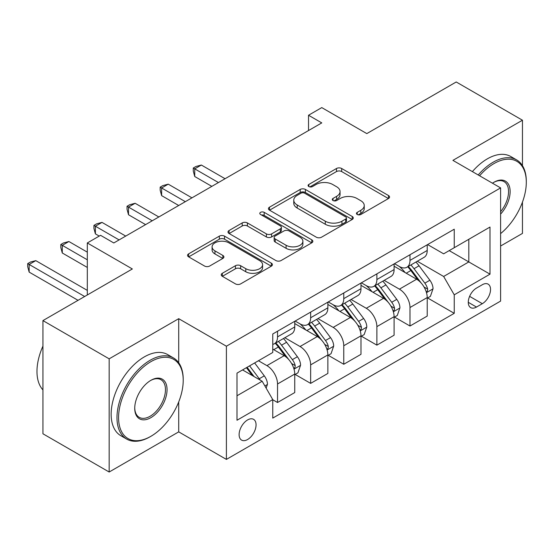 <?xml version="1.0" encoding="UTF-8"?>
<svg xmlns="http://www.w3.org/2000/svg" width="554" height="554" viewBox="0 0 554 554"><rect width="100%" height="100%" fill="white"/><g stroke="black" fill="none" stroke-linecap="round" stroke-linejoin="round"><path stroke-width="0.83" d="M357.219 214.481A2.576 1.489 0 0 0 360.855 214.481L388.486 198.533A3.677 2.126 0 0 0 389.566 197.03A3.677 2.126 0 0 0 388.486 195.527L341.679 168.506A3.677 2.126 0 0 0 336.479 168.506L308.848 184.454A2.576 1.489 0 0 0 308.093 185.507A2.576 1.489 0 0 0 308.848 186.559A2.576 1.489 0 0 0 312.491 186.559L316.064 184.496A11.766 6.793 0 0 1 332.705 184.496L336.61 186.746A11.766 6.793 0 0 1 340.052 191.552A11.766 6.793 0 0 1 336.61 196.358L333.03 198.422A2.576 1.489 0 0 0 332.275 199.468A2.576 1.489 0 0 0 333.03 200.52A2.576 1.489 0 0 0 336.673 200.52L340.246 198.457A11.766 6.793 0 0 1 356.894 198.457L360.793 200.707A11.766 6.793 0 0 1 364.241 205.513A11.766 6.793 0 0 1 360.793 210.319L357.219 212.383A2.576 1.489 0 0 0 356.464 213.435A2.576 1.489 0 0 0 357.219 214.481L357.219 212.383M247.59 439.516A11.987 6.925 120 0 0 255.422 428.948A11.987 6.925 120 0 0 253.587 419.343A11.987 6.925 120 0 0 247.59 419.939A11.987 6.925 120 0 0 239.757 430.506A11.987 6.925 120 0 0 241.599 440.111A11.987 6.925 120 0 0 247.59 439.516M222.313 273.302A3.677 2.126 0 0 0 221.24 274.805A3.677 2.126 0 0 0 222.313 276.301L235.45 283.883A3.677 2.126 0 0 0 240.651 283.883L271.335 266.169A3.677 2.126 0 0 0 272.416 264.667A3.677 2.126 0 0 0 271.335 263.164L224.529 236.143A3.677 2.126 0 0 0 219.329 236.143L188.637 253.857A3.677 2.126 0 0 0 187.564 255.359A3.677 2.126 0 0 0 188.637 256.862L204.502 266.017A3.677 2.126 0 0 0 209.703 266.017L222.84 258.434A3.677 2.126 0 0 0 223.913 256.938A3.677 2.126 0 0 0 222.84 255.436L214.973 250.893A9.84 5.678 0 0 1 212.092 246.876A9.84 5.678 0 0 1 218.158 241.627A9.84 5.678 0 0 1 228.885 242.86L259.701 260.65A9.84 5.678 0 0 1 262.582 264.667A9.84 5.678 0 0 1 256.509 269.916A9.84 5.678 0 0 1 245.789 268.683L240.651 265.719A3.677 2.126 0 0 0 235.45 265.719L222.313 273.302L222.313 276.301M522.457 165.667L522.457 120.218L456.226 81.978L366.81 133.604L321.77 107.601L308.53 115.246L321.77 122.898L113.805 242.964L100.558 235.318L87.31 242.964L87.31 294.97M178.713 362.752L178.713 318.682L109.166 358.833L42.935 320.593L132.351 268.967L87.31 242.964M178.713 318.682L226.399 346.215L500.601 187.903L500.601 301.092L226.399 459.404L226.399 346.215M522.457 120.218L452.916 160.369L500.601 187.903M316.327 237.195A3.677 2.126 0 0 0 321.528 237.195L352.212 219.474A3.677 2.126 0 0 0 353.286 217.978A3.677 2.126 0 0 0 352.212 216.476L305.399 189.447A3.677 2.126 0 0 0 300.199 189.447L269.514 207.168A3.677 2.126 0 0 0 268.441 208.664A3.677 2.126 0 0 0 269.514 210.167L316.327 237.195M261.571 215.042A2.576 1.489 0 0 1 264.182 215.402L264.182 212.348L311.77 239.82A3.677 2.126 0 0 1 312.851 241.322A3.677 2.126 0 0 1 311.77 242.825L281.086 260.539A3.677 2.126 0 0 1 275.885 260.539L229.079 233.511L229.079 230.512A3.677 2.126 0 0 0 227.999 232.015A3.677 2.126 0 0 0 229.079 233.511M229.079 230.512L242.209 222.93A3.677 2.126 0 0 1 247.409 222.93L266.398 233.892A3.677 2.126 0 0 0 271.599 233.892L280.31 228.857A3.677 2.126 0 0 0 281.384 227.362A3.677 2.126 0 0 0 280.31 225.859L260.546 214.446A2.576 1.489 0 0 1 259.791 213.394A2.576 1.489 0 0 1 261.377 212.023A2.576 1.489 0 0 1 264.182 212.348M109.166 358.833L109.166 472.022L42.935 433.782L42.935 320.593M500.601 246.024L522.457 233.407L522.457 202.106M482.319 284.721L476.495 288.087A11.613 6.703 120 0 0 468.906 298.322A11.613 6.703 120 0 0 470.685 307.629A11.613 6.703 120 0 0 476.495 307.054L482.319 303.689A11.613 6.703 120 0 0 489.909 293.454A11.613 6.703 120 0 0 488.129 284.147A11.613 6.703 120 0 0 482.319 284.721M427.612 244.57L443.643 253.829L454.238 247.707L454.238 229.204L272.762 333.979L272.762 352.483L236.994 373.133L236.994 420.244L272.762 399.593L272.762 418.104L454.238 313.329L454.238 294.818L443.643 276.467L417.3 261.253M454.238 247.707L490.006 227.057L490.006 274.168L454.238 294.818M109.166 472.022L178.713 431.871L226.399 459.404M308.53 115.246L308.53 130.543M449.204 250.616L468.809 261.931L468.809 239.293L490.006 227.057M443.643 276.467L468.809 261.931L490.006 274.168M236.994 395.771L262.167 381.242L242.562 369.92M272.762 399.746L277.533 402.502L277.533 383.991A14.986 8.649 -120 0 0 266.931 365.64L258.455 360.744M277.533 402.502L294.749 392.557L294.749 374.054A14.986 8.649 -120 0 0 284.154 355.696L272.762 349.117M295.15 374.435L310.649 383.382L310.649 364.871A14.986 8.649 -120 0 0 300.046 346.52L284.832 337.732M310.649 383.382L327.864 373.438L327.864 354.934A14.986 8.649 -120 0 0 317.269 336.576L294.749 323.578M328.266 355.315L343.764 364.262L343.764 345.751A14.986 8.649 -120 0 0 333.169 327.4L317.948 318.612M343.764 364.262L360.986 354.318L360.986 335.814A14.986 8.649 -120 0 0 350.384 317.456L327.864 304.458M361.381 336.195L376.879 345.142L376.879 326.631A14.986 8.649 -120 0 0 366.284 308.28L351.063 299.492M376.879 345.142L394.102 335.198L394.102 316.694A14.986 8.649 -120 0 0 383.5 298.336L360.986 285.338M394.496 317.075L409.995 326.022L409.995 307.518A14.986 8.649 -120 0 0 399.399 289.16L384.185 280.372M409.995 326.022L427.217 316.078L427.217 297.574A14.986 8.649 -120 0 0 416.622 279.216L394.102 266.218M394.496 263.69L399.399 266.522A14.986 8.649 -120 0 0 406.892 267.263A14.986 8.649 -120 0 0 409.995 260.401L409.995 254.743M361.381 282.81L366.284 285.642A14.986 8.649 -120 0 0 373.777 286.383A14.986 8.649 -120 0 0 376.879 279.521L376.879 273.863M328.266 301.93L333.169 304.762A14.986 8.649 -120 0 0 340.662 305.503A14.986 8.649 -120 0 0 343.764 298.641L343.764 292.983M295.15 321.05L300.046 323.882A14.986 8.649 -120 0 0 307.539 324.623A14.986 8.649 -120 0 0 310.649 317.761L310.649 312.103M427.612 297.955L454.238 313.329M406.892 267.263L424.115 257.319A14.986 8.649 -120 0 0 427.217 250.463L427.217 244.799M373.777 286.383L390.992 276.439A14.986 8.649 -120 0 0 394.102 269.583L394.102 263.919M340.662 305.503L357.877 295.559A14.986 8.649 -120 0 0 360.986 288.703L360.986 283.039M307.539 324.623L324.762 314.679A14.986 8.649 -120 0 0 327.864 307.823L327.864 302.159M272.762 344.346A14.986 8.649 -120 0 0 274.424 343.743L291.646 333.799A14.986 8.649 -120 0 0 294.749 326.943L294.749 321.278M274.424 343.743A14.986 8.649 -120 0 0 277.533 336.88L277.533 331.223M262.167 381.242L272.762 399.593M178.713 431.871L178.713 401.927M358.244 214.848L360.793 213.38A11.766 6.793 0 0 0 364.241 208.574L364.241 205.513M340.052 191.552L340.052 194.613A11.766 6.793 0 0 1 336.61 199.412L334.062 200.887M388.437 198.561L341.679 171.567A3.677 2.126 0 0 0 336.479 171.567L309.873 186.92M352.164 219.502L305.399 192.508A3.677 2.126 0 0 0 300.199 192.508L269.563 210.195M345.71 219.024A2.576 1.489 0 0 0 346.465 217.978A2.576 1.489 0 0 0 345.71 216.926L304.624 193.201A2.576 1.489 0 0 0 300.981 193.201L297.207 195.382A11.766 6.793 0 0 0 293.765 200.181A11.766 6.793 0 0 0 297.207 204.987L325.295 221.205A11.766 6.793 0 0 0 341.936 221.205L345.71 219.024L345.71 222.085A2.576 1.489 0 0 0 346.465 221.032L346.465 217.978M293.765 200.181L293.765 203.242A11.766 6.793 0 0 0 297.207 208.048L297.207 204.987M345.71 222.085L341.936 224.259A11.766 6.793 0 0 1 325.295 224.259L297.207 208.048M229.127 233.546L242.209 225.99L242.209 222.93M281.384 227.362L281.384 230.416A3.677 2.126 0 0 1 280.31 231.918L271.599 236.946A3.677 2.126 0 0 1 266.398 236.946L247.409 225.99A3.677 2.126 0 0 0 242.209 225.99M264.182 215.402L311.722 242.853M286.093 245.263A9.84 5.678 0 0 0 296.812 246.495A9.84 5.678 0 0 0 302.886 241.246A9.84 5.678 0 0 0 300.005 237.23L289.146 230.963A3.677 2.126 0 0 0 283.946 230.963L275.234 235.99A3.677 2.126 0 0 0 274.161 237.493A3.677 2.126 0 0 0 275.234 238.996L286.093 245.263L286.093 248.324A9.84 5.678 0 0 0 296.812 249.556A9.84 5.678 0 0 0 302.886 244.307L302.886 241.246M274.161 237.493L274.161 240.554A3.677 2.126 0 0 0 275.234 242.056L275.234 238.996M286.093 248.324L275.234 242.056M262.582 264.667L262.582 267.727A9.84 5.678 0 0 1 256.509 272.977A9.84 5.678 0 0 1 245.789 271.744L240.651 268.78A3.677 2.126 0 0 0 235.45 268.78L222.369 276.328M212.092 246.876L212.092 249.937A9.84 5.678 0 0 0 214.973 253.954L214.973 250.893M222.791 258.462L214.973 253.954M271.287 266.197L224.529 239.203A3.677 2.126 0 0 0 219.329 239.203L188.692 256.89M427.217 298.184L430.396 296.348L433.041 288.703A9.93 5.734 -120 0 0 429.876 280.248L419.053 265.795A28.663 16.551 -120 0 0 415.922 262.049M405.154 272.603A28.663 16.551 -120 0 0 399.289 266.46M426.31 292.103L427.466 290.857L427.681 289.126A9.93 5.734 -120 0 0 424.842 283.149L414.018 268.704A28.663 16.551 -120 0 0 410.888 264.957M408.222 266.495A23.794 13.739 60 0 1 412.128 270.934L421.289 283.163M225.069 178.727L201.365 165.037L194.738 168.859L194.738 176.511L211.829 186.373M407.709 266.793A28.663 16.551 60 0 1 410.839 270.539L418.035 280.144M194.738 176.511L193.284 171.075L193.284 168.021L218.449 182.55M193.284 168.021L195.929 166.491L201.365 165.037M394.102 317.303L397.28 315.468L399.926 307.823A9.93 5.734 -120 0 0 396.761 299.368L385.93 284.915A28.663 16.551 -120 0 0 382.807 281.169M372.039 291.723A28.663 16.551 -120 0 0 366.173 285.58M393.195 311.223L394.351 309.977L394.566 308.246A9.93 5.734 -120 0 0 391.726 302.269L380.903 287.824A28.663 16.551 -120 0 0 377.773 284.077M375.106 285.615A23.794 13.739 60 0 1 379.012 290.054L388.174 302.283M191.954 197.847L168.243 184.157L161.623 187.979L161.623 195.624L178.707 205.492M374.594 285.912A28.663 16.551 60 0 1 377.717 289.659L384.919 299.264M161.623 195.624L160.168 190.195L160.168 187.141L185.334 201.67M160.168 187.141L162.814 185.611L168.243 184.157M360.986 336.423L364.165 334.588L366.81 326.943A9.93 5.734 -120 0 0 363.639 318.488L352.815 304.035A28.663 16.551 -120 0 0 349.692 300.289M338.923 310.842A28.663 16.551 -120 0 0 333.058 304.7M360.079 330.343L361.236 329.097L361.45 327.366A9.93 5.734 -120 0 0 358.611 321.389L347.78 306.944A28.663 16.551 -120 0 0 344.657 303.197M341.991 304.735A23.794 13.739 60 0 1 345.897 309.174L355.052 321.403M158.839 216.967L135.128 203.276L128.507 207.099L128.507 214.744L145.591 224.612M341.479 305.032A28.663 16.551 60 0 1 344.602 308.779L351.804 318.384M128.507 214.744L127.046 209.315L127.046 206.261L152.218 220.79M127.046 206.261L129.698 204.731L135.128 203.276M327.864 355.543L331.043 353.708L333.695 346.056A9.93 5.734 -120 0 0 330.523 337.608L319.7 323.155A28.663 16.551 -120 0 0 316.576 319.409M305.808 329.962A28.663 16.551 -120 0 0 299.943 323.82M326.964 349.463L328.113 348.217L328.335 346.485A9.93 5.734 -120 0 0 325.489 340.509L314.665 326.064A28.663 16.551 -120 0 0 311.542 322.317M308.876 323.855A23.794 13.739 60 0 1 312.775 328.293L321.936 340.523M125.723 236.087L102.012 222.396L95.392 226.219L95.392 233.864L99.228 236.087M308.363 324.152A28.663 16.551 60 0 1 311.487 327.899L318.682 337.504M95.392 233.864L93.931 228.435L93.931 225.381L119.103 239.91M93.931 225.381L96.583 223.851L102.012 222.396M294.749 374.663L297.927 372.828L300.58 365.176A9.93 5.734 -120 0 0 297.408 356.728L286.584 342.275A28.663 16.551 -120 0 0 283.454 338.529M293.849 368.583L294.998 367.337L295.22 365.605A9.93 5.734 -120 0 0 292.373 359.629L281.55 345.184A28.663 16.551 -120 0 0 278.427 341.437M275.753 342.974A23.794 13.739 60 0 1 279.659 347.413L288.821 359.643M87.31 252.146L68.897 241.516L62.277 245.339L62.277 252.984L87.31 267.443M275.241 343.272A28.663 16.551 60 0 1 278.371 347.019L285.566 356.624M62.277 252.984L60.815 247.555L60.815 244.494L87.31 259.791M60.815 244.494L63.468 242.971L68.897 241.516M500.601 233.608A45.712 26.391 120 0 0 526.3 182.245A45.712 26.391 120 0 0 493.981 163.582A45.712 26.391 120 0 0 479.605 175.777M478.213 174.974A46.834 27.042 -60 0 1 493.185 162.204A46.834 27.042 -60 0 1 516.598 159.884A46.834 27.042 -60 0 1 526.3 181.324L526.3 182.245M492.458 183.201A22.852 13.192 -60 0 1 493.981 182.245L493.981 182.245A22.852 13.192 -60 0 1 509.777 187.868A22.852 13.192 -60 0 1 500.601 214.1M472.389 171.615A46.834 27.042 -60 0 1 487.354 158.839A46.834 27.042 -60 0 1 510.774 156.519L516.598 159.884M500.601 211.704A21.731 12.548 120 0 0 504.05 181.629A21.731 12.548 120 0 0 493.572 182.481M150.099 436.767L150.896 436.303A45.712 26.391 120 0 0 183.215 380.321A45.712 26.391 120 0 0 150.896 361.658A45.712 26.391 120 0 0 118.57 417.647A45.712 26.391 120 0 0 150.896 436.303L150.099 436.767A46.834 27.042 -60 0 1 126.679 439.087A46.834 27.042 -60 0 1 119.505 401.553A46.834 27.042 -60 0 1 150.099 360.287A46.834 27.042 -60 0 1 173.513 357.967A46.834 27.042 -60 0 1 183.215 379.407L183.215 380.321M150.896 417.647A22.852 13.192 -60 0 1 134.733 408.312A22.852 13.192 -60 0 1 150.896 380.321L150.896 380.321A22.852 13.192 -60 0 1 167.052 389.656A22.852 13.192 -60 0 1 150.896 417.647M134.74 407.848A21.731 12.548 120 0 0 139.234 417.342A21.731 12.548 120 0 0 150.099 416.269A21.731 12.548 120 0 0 164.296 397.121A21.731 12.548 120 0 0 160.965 379.705A21.731 12.548 120 0 0 150.487 380.563M126.679 439.087L120.855 435.721A46.834 27.042 -60 0 1 113.674 398.188A46.834 27.042 -60 0 1 144.269 356.921A46.834 27.042 -60 0 1 167.689 354.602L173.513 357.967M42.935 389.898A46.834 27.042 -60 0 1 42.935 346.125M266.135 388.125L267.464 384.296A9.93 5.734 -120 0 0 264.293 375.847L254.632 362.946M87.31 290.386L35.781 260.636L29.154 264.459L29.154 272.104L78.038 300.323M260.165 380.086A9.93 5.734 -120 0 0 259.258 378.749L249.598 365.855M247.112 367.295L254.051 376.561M246.419 367.69L252.305 375.55M29.154 272.104L27.7 266.675L27.7 263.614L84.658 296.501M27.7 263.614L30.352 262.09L35.781 260.636M266.931 365.64L284.154 355.696M300.046 346.52L317.269 336.576M333.169 327.4L350.384 317.456M366.284 308.28L383.5 298.336M399.399 289.16L416.622 279.216M409.995 260.401L427.217 250.463M409.995 307.518L427.217 297.574M376.879 326.631L394.102 316.694M376.879 279.521L394.102 269.583M343.764 345.751L360.986 335.814M343.764 298.641L360.986 288.703M310.649 364.871L327.864 354.934M310.649 317.761L327.864 307.823M277.533 383.991L294.749 374.054M277.533 336.88L294.749 326.943M469.619 296.355L482.319 303.689M468.282 302.318L476.495 307.054M360.793 213.38L360.793 210.319M333.03 200.52L333.03 198.422M336.61 199.412L336.61 196.358M308.848 186.559L308.848 184.454M336.479 171.567L336.479 168.506M341.679 171.567L341.679 168.506M388.486 198.533L388.486 195.527M269.514 210.167L269.514 207.168M300.199 192.508L300.199 189.447M305.399 192.508L305.399 189.447M352.212 219.474L352.212 216.476M325.295 224.259L325.295 221.205M341.936 224.259L341.936 221.205M247.409 225.99L247.409 222.93M266.398 236.946L266.398 233.892M271.599 236.946L271.599 233.892M280.31 231.918L280.31 228.857M311.77 242.825L311.77 239.82M235.45 268.78L235.45 265.719M240.651 268.78L240.651 265.719M245.789 271.744L245.789 268.683M222.84 258.434L222.84 255.436M188.637 256.862L188.637 253.857M219.329 239.203L219.329 236.143M224.529 239.203L224.529 236.143M271.335 266.169L271.335 263.164M426.476 292.651L432.979 288.89M414.018 268.704L419.053 265.795M406.214 273.212L410.839 270.539M424.842 283.149L429.876 280.248M424.052 287.027L427.681 289.126M393.361 311.77L399.863 308.01M380.903 287.824L385.93 284.915M373.091 292.325L377.717 289.659M391.726 302.269L396.761 299.368M390.937 306.147L394.566 308.246M360.239 330.883L366.748 327.13M347.78 306.944L352.815 304.035M339.976 311.445L344.602 308.779M358.611 321.389L363.639 318.488M357.822 325.267L361.45 327.366M327.123 350.003L333.626 346.25M314.665 326.064L319.7 323.155M306.861 330.565L311.487 327.899M325.489 340.509L330.523 337.608M324.706 344.387L328.335 346.485M294.008 369.123L300.51 365.37M281.55 345.184L286.584 342.275M273.745 349.685L278.371 347.019M292.373 359.629L297.408 356.728M291.591 363.507L295.22 365.605M264.881 385.944L267.395 384.49M259.258 378.749L264.293 375.847"/></g></svg>
